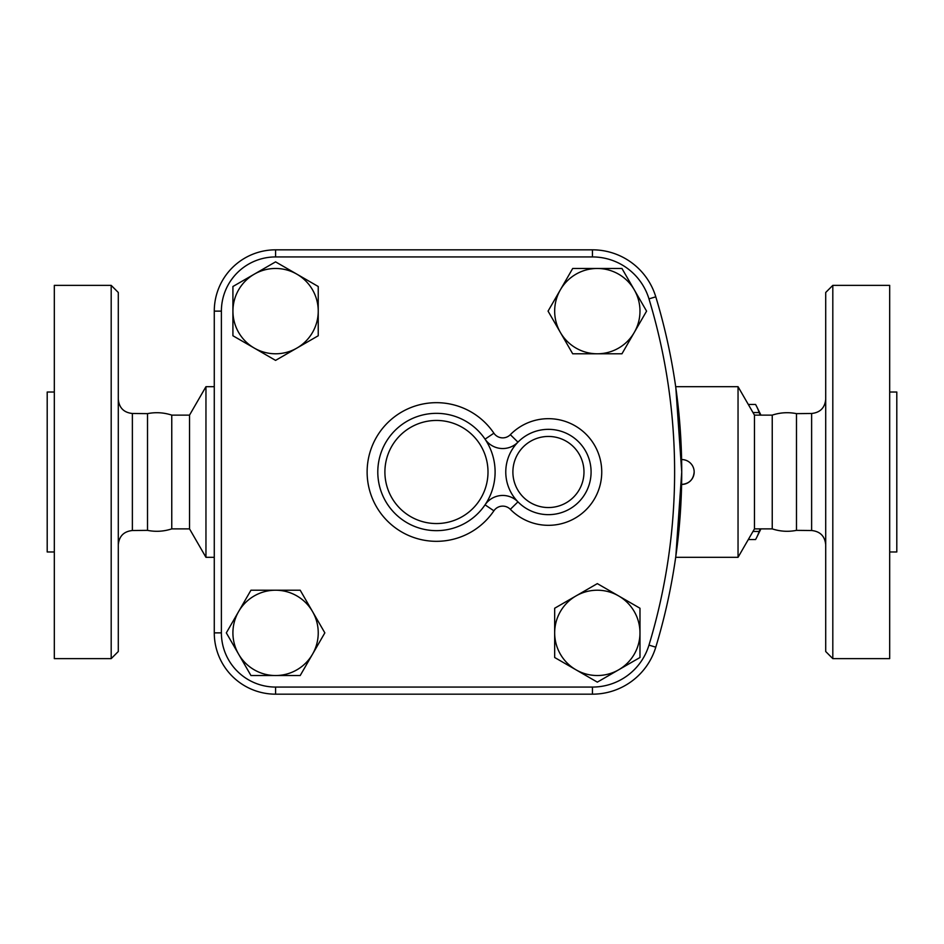 <?xml version="1.0" encoding="UTF-8"?>
<svg xmlns="http://www.w3.org/2000/svg" width="944" height="944" viewBox="0 0 944 944"><rect width="100%" height="100%" fill="white"/><g stroke="black" fill="none" stroke-linecap="round" stroke-linejoin="round"><path stroke-width="1.42" d="M111.191 658.629L118.295 651.513L118.295 292.487L111.191 285.371L111.191 658.629L54.315 658.629L54.315 285.371L111.191 285.371M214.276 557.314L205.957 557.314L205.957 386.686L189.532 415.124L189.532 528.876L171.761 528.876C163.808 531.484 155.725 531.979 147.512 530.363L147.512 413.637L132.372 413.484C123.817 412.575 119.121 407.832 118.295 399.265M54.315 551.98L47.2 551.98L47.2 392.02L54.315 392.02M171.761 528.876L171.761 415.124C163.808 412.516 155.725 412.021 147.512 413.637M825.705 472L825.705 651.513L832.809 658.629L832.809 285.371L825.705 292.487L825.705 472M796.488 413.637C788.275 412.021 780.192 412.516 772.239 415.124L772.239 528.876C780.192 531.484 788.275 531.979 796.488 530.363L796.488 413.637L811.628 413.484L811.628 530.516C820.183 531.425 824.879 536.157 825.705 544.735M832.809 658.629L889.685 658.629L889.685 285.371L832.809 285.371M889.685 392.02L896.8 392.02L896.8 551.98L889.685 551.98M675.845 556.122L681.733 472C681.592 488.072 681.592 488.072 681.733 472C681.592 488.072 681.592 488.072 681.733 472C681.592 455.928 681.592 455.928 681.733 472C681.592 455.928 681.592 455.928 681.733 472L675.845 387.878M275.577 256.933L275.577 249.83L592.443 249.83L275.577 249.83A61.301 61.301 0 0 0 214.276 311.131L214.276 632.869A61.301 61.301 0 0 0 275.577 694.17L592.443 694.17L275.577 694.17L275.577 687.067A54.197 54.197 0 0 1 221.392 632.869L221.392 311.131A54.197 54.197 0 0 1 275.577 256.933L592.443 256.933A59.071 59.071 0 0 1 648.976 298.882A597.21 597.21 0 0 1 648.976 645.118A59.071 59.071 0 0 1 592.443 687.067L275.577 687.067M694.17 472A12.437 12.437 0 0 1 681.603 484.437C689.226 483.765 693.415 479.611 694.17 472A12.437 12.437 0 0 0 681.603 459.563M760.899 528.876A65.761 17.016 90 0 1 760.25 530.257L756.746 537.337A73.762 19.092 -90 0 0 759.188 531.448L760.215 528.876M760.215 415.124L759.188 412.552A73.762 19.092 -90 0 0 756.746 406.663L760.25 413.743A65.761 17.016 90 0 1 760.899 415.124M748.309 539.543L755.566 539.543A73.762 19.092 -90 0 0 756.746 537.337M756.746 406.663A73.762 19.092 -90 0 0 755.566 404.457L748.309 404.457M752.982 531.448L759.188 531.448M752.982 412.552L759.188 412.552M296.912 274.185L318.234 286.504L318.234 311.131A42.657 42.657 0 0 0 254.255 274.185L275.577 261.866L296.912 274.185M318.234 335.757L296.912 348.065A42.657 42.657 0 0 0 318.234 311.131L318.234 335.757M275.577 360.384L254.255 348.065A42.657 42.657 0 0 0 296.912 348.065L275.577 360.384M232.92 311.131L232.92 286.504L254.255 274.185A42.657 42.657 0 0 0 254.255 348.065L232.92 335.757L232.92 311.131M634.262 332.453L621.954 353.788L597.328 353.788A42.657 42.657 0 0 0 634.262 289.796L646.581 311.131L634.262 332.453M572.701 353.788L560.382 332.453A42.657 42.657 0 0 0 597.328 353.788L572.701 353.788M548.063 311.131L560.382 289.796A42.657 42.657 0 0 0 560.382 332.453L548.063 311.131M597.328 268.474L621.954 268.474L634.262 289.796A42.657 42.657 0 0 0 560.382 289.796L572.701 268.474L597.328 268.474M575.993 669.815L554.671 657.496L554.671 632.869A42.657 42.657 0 0 0 618.65 669.815L597.328 682.134L575.993 669.815M554.671 608.243L575.993 595.935A42.657 42.657 0 0 0 554.671 632.869L554.671 608.243M597.328 583.616L618.65 595.935A42.657 42.657 0 0 0 575.993 595.935L597.328 583.616M639.985 632.869L639.985 657.496L618.65 669.815A42.657 42.657 0 0 0 618.65 595.935L639.985 608.243L639.985 632.869M238.631 611.547L250.951 590.212L275.577 590.212A42.657 42.657 0 0 0 238.631 654.204L226.324 632.869L238.631 611.547M300.204 590.212L312.523 611.547A42.657 42.657 0 0 0 275.577 590.212L300.204 590.212M324.842 632.869L312.523 654.204A42.657 42.657 0 0 0 312.523 611.547L324.842 632.869M275.577 675.526L250.951 675.526L238.631 654.204A42.657 42.657 0 0 0 312.523 654.204L300.204 675.526L275.577 675.526M510.338 434.677L517.961 442.146A42.657 42.657 0 0 0 532.31 511.495A42.657 42.657 0 0 0 591.086 472A42.657 42.657 0 0 0 517.961 442.146A21.334 21.334 0 0 1 485.051 439.161L493.889 433.19A69.313 69.313 0 0 0 390.651 419.962A69.313 69.313 0 0 0 390.651 524.038A69.313 69.313 0 0 0 493.889 510.81L485.051 504.839A58.658 58.658 0 0 0 417.696 416.422A58.658 58.658 0 0 0 389.789 507.542A58.658 58.658 0 0 0 485.051 504.839A21.334 21.334 0 0 1 517.961 501.854L510.338 509.323A53.324 53.324 0 0 0 586 509.831A53.324 53.324 0 0 0 586 434.169A53.324 53.324 0 0 0 510.338 434.677A10.667 10.667 0 0 1 493.889 433.19M592.443 687.067L592.443 694.17A66.174 66.174 0 0 0 655.785 647.183A604.313 604.313 0 0 0 655.785 296.817A66.174 66.174 0 0 0 592.443 249.83L592.443 256.933M772.239 528.876L754.468 528.876L738.043 557.314L738.043 386.686L675.68 386.686M754.468 528.876L754.468 415.124L738.043 386.686M147.512 530.363L132.372 530.516L132.372 413.484M648.976 645.118L655.785 647.183A604.313 604.313 0 0 0 655.785 296.817L648.976 298.882M493.889 510.81A10.667 10.667 0 0 1 510.338 509.323M485.051 504.839A58.658 58.658 0 0 0 417.696 416.422A58.658 58.658 0 0 0 389.789 507.542A58.658 58.658 0 0 0 485.051 504.839M583.982 472A35.553 35.553 0 0 1 530.658 502.786A35.553 35.553 0 0 1 530.658 441.214A35.553 35.553 0 0 1 583.982 472M488.001 472A51.542 51.542 0 0 1 410.675 516.639A51.542 51.542 0 0 1 410.675 427.361A51.542 51.542 0 0 1 488.001 472M221.392 632.869L214.276 632.869M221.392 311.131L214.276 311.131M132.372 530.516C123.817 531.425 119.121 536.168 118.295 544.735M811.628 413.484C820.183 412.575 824.879 407.843 825.705 399.265M796.488 530.363L811.628 530.516M214.276 386.686L205.957 386.686M738.043 557.314L675.68 557.314M189.532 528.876L205.957 557.314M189.532 415.124L171.761 415.124M772.239 415.124L754.468 415.124"/></g></svg>
